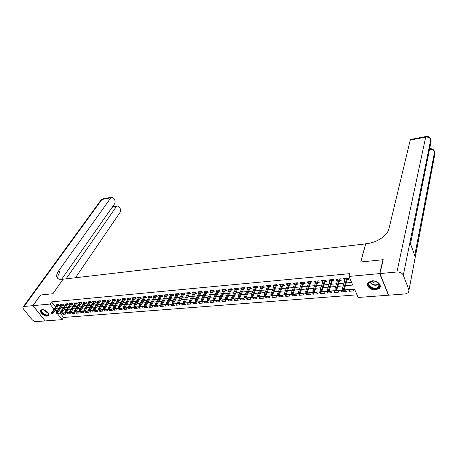 <?xml version="1.0" encoding="UTF-8"?>
<svg xmlns="http://www.w3.org/2000/svg" width="458" height="458" viewBox="0 0 458 458"><rect width="100%" height="100%" fill="white"/><g stroke="black" fill="none" stroke-linecap="round" stroke-linejoin="round"><path stroke-width="0.69" d="M42.13 309.625C45.451 309.161 50.626 314.159 48.439 315.682L47.243 316.117C43.934 316.552 38.775 311.595 40.962 310.049L42.13 309.625M371.965 280.846C377.22 280.193 382.419 285.408 379.436 288.294L375.732 289.874C370.493 290.475 365.335 285.3 368.341 282.397L371.965 280.846M388.544 294.815L388.458 295.204L358.185 297.471L354.492 289.055L57.244 313.404L62.093 319.661L45.17 320.926L33.022 305.635L50.014 304.066L53.981 309.19M60.227 313.158L63.547 317.463L357.022 294.832M63.547 317.463L62.093 319.661M58.212 305.721L59.374 305.618L58.555 304.547L55.899 304.793L56.477 305.538M62.666 305.32L63.834 305.217L63.021 304.141L60.336 304.387L60.92 305.148M67.16 304.919L68.339 304.81L67.521 303.734L64.813 303.98L65.402 304.753M71.7 304.507L72.885 304.404L72.072 303.316L69.335 303.568L69.925 304.352M76.28 304.101L77.471 303.992L76.658 302.898L73.898 303.15L74.494 303.946M80.9 303.683L82.102 303.574L81.295 302.48L78.507 302.732L79.108 303.54M85.572 303.265L86.78 303.156L85.972 302.051L83.161 302.309L83.768 303.127M90.283 302.841L91.503 302.732L90.695 301.622L87.856 301.879L88.468 302.715M95.041 302.412L96.272 302.303L95.464 301.187L92.596 301.45L93.214 302.297M99.844 301.982L101.081 301.868L100.279 300.751L97.382 301.015L98.006 301.874M104.699 301.541L105.941 301.433L105.14 300.305L102.22 300.574L102.85 301.45M109.599 301.101L110.853 300.992L110.052 299.858L107.103 300.127L107.733 301.02M114.546 300.66L115.811 300.545L115.01 299.406L112.033 299.681L112.668 300.585M119.544 300.208L120.815 300.093L120.019 298.948L117.008 299.223L117.654 300.15M124.587 299.755L125.87 299.641L125.08 298.49L122.04 298.765L122.687 299.709M129.683 299.297L130.977 299.183L130.186 298.026L127.118 298.307L127.776 299.263M134.835 298.834L136.135 298.719L135.345 297.557L132.248 297.837L132.912 298.811M140.034 298.37L141.345 298.25L140.56 297.082L137.429 297.368L138.098 298.358M145.289 297.895L146.612 297.774L145.827 296.601L142.661 296.887L143.337 297.9M150.59 297.419L151.924 297.299L151.146 296.114L147.945 296.406L148.632 297.437M155.955 296.939L157.3 296.818L156.522 295.628L153.287 295.92L153.98 296.973M161.371 296.452L162.727 296.326L161.949 295.129L158.686 295.427L159.384 296.503M166.844 295.96L168.206 295.834L167.439 294.631L164.136 294.935L164.846 296.028M172.374 295.462L173.748 295.336L172.981 294.128L169.649 294.431L170.359 295.547M177.962 294.958L179.347 294.832L178.58 293.618L175.214 293.921L175.935 295.061M183.606 294.448L185.003 294.322L184.242 293.103L180.841 293.412L181.568 294.574M189.314 293.939L190.723 293.813L189.967 292.582L186.526 292.891L187.259 294.082M195.085 293.418L196.499 293.292L195.749 292.055L192.268 292.37L193.018 293.584M195.761 301.404L195.171 301.45L195.48 301.948L196.07 301.902L195.761 301.404L196.201 300.522L196.751 301.421L201.583 291.523L198.079 291.843L198.829 293.08L199.505 291.712L195.137 300.608L196.201 300.522L200.558 291.614M206.804 292.364L208.247 292.238L207.497 290.985L203.947 291.305L204.72 292.553M212.758 291.832L214.212 291.7L213.468 290.441L209.879 290.767L210.674 292.015M218.781 291.288L220.246 291.156L219.508 289.891L215.878 290.217L216.691 291.477M224.867 290.744L226.344 290.607L225.611 289.336L221.941 289.668L222.777 290.927M231.021 290.189L232.509 290.057L231.782 288.769L228.067 289.107L228.926 290.378M237.244 289.628L238.744 289.496L238.017 288.202L234.267 288.546L235.143 289.817M243.53 289.067L245.047 288.929L244.326 287.63L240.53 287.973L241.435 289.256M249.891 288.494L251.419 288.357L250.703 287.046L246.868 287.395L247.789 288.683M256.325 287.916L257.865 287.779L257.156 286.462L253.274 286.811L254.219 288.105M262.829 287.332L264.386 287.189L263.676 285.866L259.755 286.221L260.722 287.521M269.413 286.737L270.981 286.599L270.277 285.265L266.31 285.626L267.3 286.926M276.065 286.141L277.645 285.998L276.953 284.658L272.939 285.025L273.953 286.33M282.798 285.534L284.389 285.391L283.702 284.04L279.643 284.412L280.336 285.758L280.685 285.723M289.605 284.922L291.214 284.779L290.532 283.422L286.422 283.794L287.114 285.145L287.492 285.111M296.492 284.304L298.118 284.16L297.442 282.792L293.286 283.17L293.967 284.533L294.38 284.492M303.465 283.679L305.102 283.531L304.427 282.151L300.225 282.534L300.9 283.908L301.347 283.868M310.513 283.044L312.167 282.895L311.503 281.51L307.249 281.899L307.919 283.279L308.394 283.233M317.646 282.403L319.318 282.254L318.659 280.857L314.354 281.252L315.018 282.638L315.528 282.592M324.871 281.756L326.554 281.601L325.901 280.199L321.545 280.594L322.203 281.991L322.747 281.945M332.176 281.098L333.876 280.943L333.229 279.529L328.821 279.93L329.474 281.338L330.052 281.286M339.567 280.433L341.284 280.279L340.649 278.853L336.183 279.26L336.83 280.68L337.443 280.622M349.7 289.794L349.294 291.271L353.765 290.91L353.152 289.513L348.67 289.88L349.294 291.271M342.326 290.395L341.903 291.866L346.328 291.511L345.704 290.12L341.273 290.481L341.903 291.866M335.033 290.99L334.603 292.45L338.972 292.101L338.342 290.721L333.968 291.076L334.603 292.45M327.831 291.58L327.39 293.034L331.707 292.685L331.071 291.317L326.743 291.666L327.39 293.034M320.715 292.158L320.257 293.607L324.527 293.263L323.88 291.901L319.61 292.25L320.257 293.607M313.678 292.736L313.209 294.173L317.428 293.836L316.776 292.479L312.556 292.828L313.209 294.173M306.723 293.303L306.242 294.734L310.41 294.397L309.757 293.057L305.583 293.395L306.242 294.734M299.847 293.864L299.355 295.29L303.477 294.958L302.812 293.618L298.69 293.956L299.355 295.29M293.051 294.42L292.548 295.839L296.624 295.507L295.954 294.179L291.872 294.511L292.548 295.839M286.33 294.963L285.815 296.378L289.845 296.057L289.17 294.734L285.139 295.061L285.815 296.378M279.683 295.507L279.162 296.916L283.147 296.595L282.466 295.284L278.475 295.605L279.162 296.916M273.117 296.045L272.579 297.442L276.517 297.127L275.836 295.822L271.892 296.143L272.579 297.442M266.619 296.578L266.075 297.969L269.968 297.654L269.275 296.36L265.377 296.675L266.075 297.969M260.196 297.099L259.64 298.484L263.493 298.175L262.795 296.887L258.942 297.202L259.64 298.484M253.841 297.62L253.274 298.994L257.087 298.69L256.383 297.408L252.57 297.723L253.274 298.994M247.555 298.129L246.982 299.503L250.749 299.2L250.045 297.929L246.272 298.238L246.982 299.503M241.337 298.639L240.753 300.001L244.48 299.704L243.77 298.439L240.044 298.742L240.753 300.001M235.189 299.143L234.599 300.5L238.286 300.202L237.57 298.948L233.883 299.246L234.599 300.5M229.109 299.635L228.508 300.992L232.154 300.694L231.433 299.446L227.786 299.744L228.508 300.992M223.092 300.127L222.479 301.473L226.092 301.187L225.365 299.944L221.758 300.236L222.479 301.473M217.138 300.614L216.519 301.954L220.092 301.667L219.365 300.431L215.792 300.723L216.519 301.954M211.247 301.095L210.623 302.429L214.155 302.143L213.422 300.917L209.89 301.204L210.623 302.429M205.419 301.57L204.789 302.898L208.281 302.618L207.548 301.398L204.05 301.685L204.789 302.898M199.654 302.04L199.012 303.362L202.47 303.087L201.732 301.874L198.274 302.154L199.012 303.362M193.946 302.509L193.299 303.82L196.722 303.545L195.978 302.343L192.555 302.624L193.299 303.82M188.295 302.967L187.643 304.278L191.032 304.003L190.282 302.807L186.898 303.082L187.643 304.278M182.708 303.425L182.049 304.73L185.398 304.455L184.648 303.265L181.299 303.54L182.049 304.73M177.177 303.877L176.513 305.171L179.828 304.908L179.072 303.723L175.757 303.992L176.513 305.171M171.704 304.324L171.029 305.612L174.309 305.349L173.553 304.169L170.273 304.438L171.029 305.612M166.283 304.765L165.601 306.053L168.853 305.789L168.092 304.616L164.84 304.885L165.601 306.053M160.918 305.205L160.231 306.482L163.449 306.225L162.687 305.057L159.47 305.32L160.231 306.482M155.611 305.635L154.919 306.912L158.102 306.654L157.334 305.497L154.151 305.755L154.919 306.912M150.35 306.064L149.651 307.335L152.806 307.083L152.039 305.927L148.884 306.184L149.651 307.335M145.146 306.488L144.442 307.753L147.562 307.501L146.795 306.356L143.669 306.608L144.442 307.753M139.993 306.912L139.284 308.171L142.375 307.919L141.602 306.78L138.511 307.032L139.284 308.171M134.892 307.329L134.177 308.577L137.234 308.331L136.461 307.198L133.398 307.45L134.177 308.577M129.837 307.742L129.116 308.984L132.144 308.744L131.372 307.616L128.337 307.862L129.116 308.984M124.834 308.148L124.112 309.39L127.112 309.15L126.328 308.028L123.328 308.268L124.112 309.39M119.882 308.555L119.154 309.791L122.12 309.551L121.341 308.434L118.37 308.675L119.154 309.791M114.975 308.955L114.242 310.186L117.179 309.946L116.395 308.835L113.452 309.076L114.242 310.186M110.115 309.35L109.376 310.576L112.29 310.341L111.5 309.236L108.592 309.476L109.376 310.576M105.306 309.74L104.561 310.965L107.447 310.73L106.657 309.631L103.771 309.866L104.561 310.965M100.537 310.129L99.787 311.348L102.644 311.119L101.853 310.026L98.997 310.255L99.787 311.348M95.819 310.518L95.064 311.726L97.892 311.497L97.102 310.41L94.268 310.644L95.064 311.726M91.142 310.896L90.381 312.104L93.186 311.875L92.39 310.799L89.591 311.028L90.381 312.104M86.51 311.274L85.743 312.476L88.526 312.253L87.73 311.177L84.948 311.406L85.743 312.476M81.919 311.652L81.152 312.848L83.906 312.625L83.104 311.555L80.356 311.778L81.152 312.848M77.373 312.024L76.601 313.215L79.326 312.991L78.53 311.927L75.805 312.15L76.601 313.215M72.868 312.39L72.095 313.575L74.797 313.358L73.996 312.299L71.293 312.516L72.095 313.575M68.408 312.757L67.629 313.936L70.303 313.719L69.502 312.665L66.828 312.883L67.629 313.936M65.047 313.026L62.397 313.243L63.204 314.291L65.855 314.079L65.047 313.026M345.366 285.706L352.746 285.076L348.95 276.432L349.729 273.666L51.531 301.874L55.481 306.997M56.489 308.257L58.962 308.039M60.948 307.868L63.456 307.644M65.454 307.473L68.002 307.249M70 307.072L72.587 306.849M74.585 306.671L77.213 306.442M79.223 306.27L81.885 306.036M83.9 305.858L86.608 305.623M88.617 305.446L91.371 305.205M93.386 305.028L96.18 304.788M98.201 304.61L101.041 304.364M103.061 304.186L105.947 303.935M107.974 303.757L110.899 303.499M112.931 303.322L115.903 303.064M117.941 302.887L120.958 302.624M122.996 302.446L126.064 302.177M128.108 301.999L131.217 301.725M133.267 301.547L136.427 301.272M138.476 301.089L141.688 300.809M143.743 300.631L147.007 300.345M149.062 300.167L152.377 299.875M154.438 299.698L157.804 299.4M159.871 299.223L163.288 298.925M165.355 298.742L168.83 298.439M170.903 298.255L174.429 297.946M176.502 297.769L180.086 297.454M182.164 297.271L185.805 296.956M187.889 296.773L191.587 296.452M193.671 296.269L197.427 295.937M199.516 295.759L203.335 295.421M205.424 295.238L209.306 294.9M211.396 294.717L215.34 294.374M217.436 294.191L221.443 293.841M223.538 293.658L227.609 293.303M229.71 293.12L233.849 292.759M235.95 292.57L240.158 292.204M242.265 292.021L246.536 291.649M248.642 291.465L252.988 291.082M255.095 290.899L259.509 290.515M261.621 290.332L266.109 289.937M268.228 289.754L272.785 289.353M274.903 289.17L279.535 288.763M281.659 288.58L286.365 288.168M288.488 287.985L293.28 287.561M295.404 287.378L300.271 286.954M302.395 286.765L307.347 286.336M309.471 286.147L314.503 285.706M316.633 285.523L321.751 285.076M323.88 284.887L329.084 284.435M331.214 284.246L336.504 283.788M338.639 283.599L344.015 283.13M346.151 282.941L351.601 282.466M347.055 279.758L348.784 279.603L348.154 278.172L343.637 278.584L344.273 280.01L344.926 279.952M201.589 291.523L202.344 292.765L200.913 292.897M33.022 305.635L40.636 294.998L52.933 293.727L63.095 279.203L365.713 243.868M365.667 243.759L360.732 262.01L382.997 259.715L383.14 260.081M382.997 259.715L379.693 273.592L388.458 295.204M51.531 301.874L50.014 304.066M348.95 276.432L379.693 273.592M55 310.45L57.473 310.238M59.466 310.066L61.979 309.854M63.977 309.682L66.525 309.465M68.528 309.293L71.116 309.076M73.125 308.904L75.753 308.681M77.763 308.509L80.436 308.28M82.451 308.108L85.159 307.879M87.18 307.707L89.934 307.473M91.955 307.301L94.754 307.06M96.781 306.889L99.621 306.642M101.647 306.471L104.533 306.225M106.571 306.053L109.502 305.801M111.534 305.629L114.511 305.377M116.555 305.2L119.578 304.942M121.622 304.77L124.691 304.507M126.74 304.335L129.86 304.066M131.91 303.894L135.076 303.625M137.131 303.448L140.348 303.173M142.409 303.001L145.678 302.721M147.739 302.543L151.06 302.263M153.127 302.085L156.499 301.799M158.565 301.622L161.995 301.33M164.067 301.152L167.548 300.854M169.626 300.683L173.158 300.379M175.237 300.202L178.832 299.893M180.916 299.721L184.563 299.406M186.646 299.229L190.356 298.914M192.446 298.736L196.213 298.416M198.308 298.238L202.133 297.912M204.228 297.729L208.121 297.402M210.216 297.219L214.172 296.887M216.268 296.704L220.287 296.36M222.388 296.183L226.47 295.834M228.576 295.656L232.727 295.301M234.834 295.124L239.053 294.763M241.166 294.586L245.448 294.219M247.56 294.042L251.917 293.67M254.035 293.486L258.461 293.109M260.579 292.931L265.073 292.548M267.197 292.364L271.771 291.975M273.895 291.798L278.544 291.397M280.668 291.219L285.391 290.813M287.521 290.635L292.324 290.223M294.454 290.046L299.337 289.628M301.473 289.445L306.436 289.021M308.572 288.843L313.615 288.408M315.751 288.231L320.886 287.79M323.022 287.607L328.243 287.166M330.378 286.983L335.691 286.531M337.827 286.347L343.225 285.889M344.714 278.487L344.273 280.01M63.983 313.117L63.204 314.291M337.283 279.162L336.83 280.68M329.937 279.832L329.474 281.338M322.678 280.491L322.203 281.991M315.51 281.143L315.018 282.638M308.423 281.79L307.919 283.279M301.416 282.426L300.9 283.908M294.494 283.061L293.967 284.533M287.653 283.679L287.114 285.145M280.886 284.298L280.336 285.758M274.199 284.905L273.638 286.359M267.587 285.511L267.014 286.954M261.049 286.107L260.465 287.544M254.585 286.697L253.99 288.122M248.19 287.275L247.589 288.7M241.87 287.853L241.257 289.267M235.618 288.42L234.994 289.834M229.435 288.987L228.805 290.389M223.315 289.542L222.68 290.939M217.269 290.091L216.617 291.483M211.281 290.635L210.623 292.021M205.361 291.179L204.697 292.553M343.483 289.216L342.721 289.279L342.979 289.851L343.74 289.788L343.483 289.216L343.895 288.225L342.527 288.34L345.366 278.424M346.717 278.304L343.895 288.225L344.359 289.256L347.485 278.229M343.74 289.788L344.359 289.256M342.527 288.34L342.721 289.279M369.909 281.762C371.375 280.914 373.144 280.76 375.205 281.304L378.016 282.798C379.991 284.824 379.991 286.588 378.01 288.082C373.373 291.196 364.94 284.636 369.909 281.762M373.814 281.023L370.282 281.716L369.612 282.265C366.463 285.317 373.963 290.172 377.781 287.567L378.497 286.983C379.567 285.615 379.333 284.178 377.781 282.672L375.892 281.533M371.713 281.138C373.339 283.067 375.325 283.559 377.678 282.626L377.707 282.609M367.734 283.307C366.394 287.269 374.655 291.259 378.611 288.551L380.266 286.387M48.13 312.694L48.542 313.65L48.296 314.841C46.642 317.005 39.634 312.196 41.569 310.221L43.556 309.751M43.063 309.705L41.97 310.175C40.235 311.927 46.321 316.289 48.084 314.566L48.359 313.117M40.928 310.077C39.325 312.442 46.59 317.365 48.651 315.316L48.794 315.184M379.934 273.569L388.693 295.187L405.427 293.933L408.525 292.605L408.971 290.063L403.298 275.184C402.153 273.002 400.034 271.943 396.937 272L379.934 273.569L383.231 259.692L360.807 261.999L365.742 243.748L367.007 243.604C376.951 242.597 387.588 235.383 388.928 228.805L410.236 140.108L410.74 139.444M396.937 272L425.677 137.131C428.196 136.862 429.896 137.709 430.766 139.679L431.19 141.058L410.5 243.793L414.742 255.518L434.562 151.97L434.98 153.321L434.579 151.879M32.896 305.646L40.51 295.009L52.888 293.733L63.049 279.208L62.322 279.294C60.072 279.54 58.464 279.162 57.49 278.166C56.082 276.455 56.529 273.941 58.819 270.621L110.888 197.77L101.916 199.499L24.097 306.459L32.896 305.646L45.107 320.846M66.101 278.853L116.429 206.484L117.196 205.882L119.212 206.953L119.939 208.098C120.757 209.621 120.82 211.024 120.133 212.306L75.433 277.76M24.097 306.459L23.261 306.763C22.694 307.318 22.808 308.12 23.604 309.173L31.842 319.369C33.171 320.823 34.648 321.562 36.274 321.596L45.044 320.938M61.572 279.357L114.655 203.696C115.359 202.419 115.296 201.005 114.466 199.459L113.727 198.291L111.643 197.192L110.888 197.77M57.966 278.573C57.462 276.85 58.114 274.697 59.924 272.115L58.819 270.621M335.903 289.84L335.153 289.903L335.416 290.469L336.166 290.412L335.903 289.84L336.321 288.855L334.964 288.964L337.895 279.105M339.235 278.985L336.321 288.855L336.79 289.88L340.019 278.911M336.166 290.412L336.79 289.88M334.964 288.964L335.153 289.903M328.42 290.458L327.676 290.521L327.939 291.088L328.684 291.025L328.42 290.458L328.833 289.479L327.499 289.588L330.516 279.775M331.838 279.655L328.833 289.479L329.308 290.498L332.634 279.586M328.684 291.025L329.308 290.498M327.499 289.588L327.676 290.521M321.024 291.065L320.291 291.128L320.56 291.689L321.293 291.632L321.024 291.065L321.442 290.091L320.119 290.2L323.222 280.439M324.533 280.325L321.442 290.091L321.922 291.105L325.34 280.25M321.293 291.632L321.922 291.105M320.119 290.2L320.291 291.128M313.719 291.672L312.991 291.729L313.261 292.29L313.988 292.227L313.719 291.672L314.136 290.698L312.831 290.807L316.02 281.098M317.308 280.983L314.136 290.698L314.623 291.706L318.138 280.903M313.988 292.227L314.623 291.706M312.831 290.807L312.991 291.729M306.499 292.267L305.784 292.324L306.053 292.88L306.774 292.822L306.499 292.267L306.917 291.299L305.629 291.408L308.898 281.744M310.175 281.63L306.917 291.299L307.41 292.301L311.016 281.555M306.774 292.822L307.41 292.301M305.629 291.408L305.784 292.324M299.366 292.857L298.656 292.914L298.931 293.464L299.641 293.406L299.366 292.857L299.784 291.895L298.513 292.004L301.862 282.386M303.122 282.271L299.784 291.895L300.282 292.891L303.975 282.197M299.641 293.406L300.282 292.891M298.513 292.004L298.656 292.914M292.319 293.435L291.614 293.492L291.895 294.042L292.593 293.984L292.319 293.435L292.736 292.485L291.477 292.588L294.906 283.021M296.149 282.907L292.736 292.485L293.24 293.469L297.019 282.826M292.593 293.984L293.24 293.469M291.477 292.588L291.614 293.492M285.351 294.013L284.658 294.07L284.939 294.614L285.632 294.557L285.351 294.013L285.775 293.063L284.527 293.166L288.03 283.645M289.261 283.536L285.775 293.063L286.279 294.042L290.143 283.456M285.632 294.557L286.279 294.042M284.527 293.166L284.658 294.07M278.464 294.58L277.783 294.637L278.063 295.175L278.75 295.118L278.464 294.58L278.888 293.635L277.657 293.738L281.235 284.269M282.454 284.155L278.888 293.635L279.397 294.608L283.342 284.075M278.75 295.118L279.397 294.608M277.657 293.738L277.783 294.637M271.663 295.141L270.981 295.198L271.268 295.731L271.943 295.679L271.663 295.141L272.086 294.202L270.867 294.305L274.514 284.876M275.722 284.767L272.086 294.202L272.596 295.17L276.621 284.687M271.943 295.679L272.596 295.17M270.867 294.305L270.981 295.198M264.936 295.696L264.266 295.748L264.552 296.286L265.222 296.229L264.936 295.696L265.359 294.763L264.157 294.86L267.873 285.483M269.064 285.374L265.359 294.763L265.875 295.725L269.98 285.294M265.222 296.229L265.875 295.725M264.157 294.86L264.266 295.748M258.283 296.246L257.625 296.297L257.911 296.83L258.575 296.773L258.283 296.246L258.713 295.318L257.522 295.416L261.306 286.084M262.486 285.975L258.713 295.318L259.234 296.274L263.413 285.889M258.575 296.773L259.234 296.274M257.522 295.416L257.625 296.297M251.711 296.784L251.058 296.841L251.35 297.368L252.003 297.311L251.711 296.784L252.14 295.862L250.967 295.96L254.814 286.674M255.976 286.565L252.14 295.862L252.667 296.813L256.915 286.479M252.003 297.311L252.667 296.813M250.967 295.96L251.058 296.841M245.213 297.322L244.566 297.374L244.858 297.9L245.505 297.849L245.213 297.322L245.643 296.406L244.48 296.503L248.396 287.258M249.547 287.155L245.643 296.406L246.169 297.351L250.492 287.069M245.505 297.849L246.169 297.351M244.48 296.503L244.566 297.374M238.79 297.855L238.149 297.906L238.446 298.427L239.082 298.376L238.79 297.855L239.219 296.939L238.068 297.036L242.047 287.836M243.181 287.733L239.219 296.939L239.752 297.877L244.143 287.647M239.082 298.376L239.752 297.877M238.068 297.036L238.149 297.906M232.435 298.376L231.805 298.427L232.103 298.948L232.733 298.897L232.435 298.376L232.864 297.471L231.731 297.563L235.767 288.408M236.889 288.305L232.864 297.471L233.403 298.398L237.862 288.219M232.733 298.897L233.403 298.398M231.731 297.563L231.805 298.427M226.149 298.897L225.525 298.948L225.828 299.458L226.452 299.412L226.149 298.897L226.584 297.992L225.462 298.084L229.555 288.975M230.672 288.872L226.584 297.992L227.122 298.919L231.645 288.78M226.452 299.412L227.122 298.919M225.462 298.084L225.525 298.948M219.937 299.406L219.319 299.458L219.622 299.967L220.241 299.921L219.937 299.406L220.372 298.507L219.262 298.605L223.412 289.53M224.517 289.433L220.372 298.507L220.911 299.429L225.502 289.341M220.241 299.921L220.911 299.429M219.262 298.605L219.319 299.458M213.794 299.916L213.182 299.967L213.485 300.471L214.098 300.425L213.794 299.916L214.23 299.022L213.13 299.114L217.338 290.086M218.426 289.988L214.23 299.022L214.773 299.938L219.428 289.897M214.098 300.425L214.773 299.938M213.13 299.114L213.182 299.967M207.72 300.414L207.113 300.465L207.417 300.969L208.024 300.923L207.72 300.414L208.155 299.526L207.068 299.618L211.333 290.635M212.409 290.538L208.155 299.526L208.699 300.437L213.411 290.446M208.024 300.923L208.699 300.437M207.068 299.618L207.113 300.465M201.709 300.912L201.108 300.963L201.417 301.461L202.012 301.416L201.709 300.912L202.144 300.03L201.068 300.116L205.384 291.173M206.449 291.076L202.144 300.03L202.694 300.929L207.468 290.985M202.012 301.416L202.694 300.929M201.068 300.116L201.108 300.963M196.07 301.902L196.751 301.421M195.137 300.608L195.171 301.45M189.881 301.885L189.297 301.936L189.606 302.429L190.19 302.383L189.881 301.885L190.316 301.015L189.269 301.101L193.688 292.238M194.73 292.147L190.316 301.015L190.871 301.908L195.755 292.067M190.19 302.383L190.871 301.908M189.269 301.101L189.297 301.936M184.064 302.366L183.486 302.417L183.795 302.91L184.374 302.858L184.064 302.366L184.5 301.496L183.463 301.582L187.929 292.765M188.959 292.673L184.5 301.496L185.061 302.383L189.984 292.61M184.374 302.858L185.061 302.383M183.463 301.582L183.486 302.417M178.311 302.841L177.738 302.887L178.048 303.379L178.62 303.333L178.311 302.841L178.746 301.977L177.715 302.062L182.232 293.286M183.252 293.189L178.746 301.977L179.307 302.858L184.276 293.149M178.62 303.333L179.307 302.858M177.715 302.062L177.738 302.887M172.614 303.31L172.048 303.356L172.363 303.843L172.929 303.797L172.614 303.31L173.05 302.452L172.036 302.532L176.599 293.796M177.607 293.704L173.05 302.452L173.616 303.328L178.626 293.681M172.929 303.797L173.616 303.328M172.036 302.532L172.048 303.356M166.981 303.774L166.42 303.82L166.735 304.307L167.296 304.261L166.981 303.774L167.416 302.921L166.409 303.001L171.017 294.305M172.019 294.213L167.416 302.921L167.983 303.791L173.032 294.208M167.296 304.261L167.983 303.791M166.409 303.001L166.42 303.82M161.405 304.238L160.85 304.284L161.164 304.765L161.72 304.719L161.405 304.238L161.846 303.385L160.844 303.465L165.498 294.809M166.489 294.717L161.846 303.385L162.413 304.249L167.502 294.729M161.72 304.719L162.413 304.249M160.844 303.465L160.85 304.284M155.886 304.69L155.336 304.736L155.657 305.217L156.207 305.171L155.886 304.69L156.327 303.843L155.342 303.923L160.037 295.307M161.016 295.215L156.327 303.843L156.899 304.707L162.023 295.244M156.207 305.171L156.899 304.707M155.342 303.923L155.336 304.736M150.43 305.142L149.886 305.188L150.745 305.618L150.43 305.142L150.871 304.295L149.892 304.381L154.627 295.799M155.6 295.708L150.871 304.295L151.438 305.154L156.602 295.754M150.745 305.618L151.438 305.154M149.892 304.381L149.886 305.188M145.026 305.589L144.488 305.635L145.346 306.064L145.026 305.589L145.467 304.747L144.499 304.828L149.279 296.286M150.235 296.2L145.467 304.747L146.039 305.6L151.237 296.257M145.346 306.064L146.039 305.6M144.499 304.828L144.488 305.635M139.679 306.03L139.146 306.07L139.467 306.545L139.999 306.499L139.679 306.03L140.119 305.194L139.163 305.274L143.978 296.767M144.928 296.681L140.119 305.194L140.692 306.041L145.93 296.755M139.999 306.499L140.692 306.041M139.163 305.274L139.146 306.07M134.383 306.465L133.862 306.511L134.183 306.975L134.709 306.934L134.383 306.465L134.824 305.635L133.879 305.709L138.734 297.248M139.679 297.162L134.824 305.635L135.402 306.476L140.675 297.248M134.709 306.934L135.402 306.476M133.879 305.709L133.862 306.511M129.145 306.9L128.624 306.94L128.95 307.404L129.471 307.364L129.145 306.9L129.585 306.07L128.652 306.15L133.547 297.717M134.475 297.631L129.585 306.07L130.169 306.906L135.471 297.734M129.471 307.364L130.169 306.906M128.652 306.15L128.624 306.94M123.963 307.324L123.448 307.37L124.284 307.787L123.963 307.324L124.404 306.499L123.477 306.579L128.406 298.187M129.328 298.101L124.404 306.499L124.982 307.335L130.318 298.215M124.284 307.787L124.982 307.335M123.477 306.579L123.448 307.37M118.828 307.747L118.319 307.793L118.639 308.251L119.154 308.211L118.828 307.747L119.269 306.929L118.353 307.003L123.317 298.65M124.233 298.564L119.269 306.929L119.853 307.759L125.217 298.69M119.154 308.211L119.853 307.759M118.353 307.003L118.319 307.793M113.744 308.171L113.241 308.211L114.071 308.629L113.744 308.171L114.191 307.352L113.281 307.427L118.278 299.108M119.183 299.028L114.191 307.352L114.775 308.177L120.168 299.166M114.071 308.629L114.775 308.177M113.281 307.427L113.241 308.211M108.718 308.583L108.214 308.623L108.54 309.081L109.044 309.041L108.718 308.583L109.159 307.77L108.26 307.845L113.292 299.561M114.185 299.48L109.159 307.77L109.743 308.589L115.17 299.629M109.044 309.041L109.743 308.589M108.26 307.845L108.214 308.623M103.737 308.995L103.239 309.035L103.565 309.488L104.063 309.448L103.737 308.995L104.178 308.188L103.285 308.263L108.351 300.013M109.239 299.933L104.178 308.188L104.762 309.001L110.218 300.093M104.063 309.448L104.762 309.001M103.285 308.263L103.239 309.035M98.802 309.402L98.315 309.442L99.128 309.854L98.802 309.402L99.243 308.595L98.361 308.669L103.462 300.459M104.338 300.379L99.243 308.595L99.833 309.408L105.311 300.545M99.128 309.854L99.833 309.408M98.361 308.669L98.315 309.442M93.919 309.803L93.432 309.843L94.251 310.255L93.919 309.803L94.365 309.001L93.489 309.076L98.619 300.9M99.489 300.82L94.365 309.001L94.955 309.808L100.457 300.998M94.251 310.255L94.955 309.808M93.489 309.076L93.432 309.843M89.087 310.203L88.606 310.243L88.932 310.69L89.413 310.65L89.087 310.203L89.528 309.408L88.663 309.476L93.821 301.335M94.686 301.261L89.528 309.408L90.117 310.209L95.653 301.444M89.413 310.65L90.117 310.209M88.663 309.476L88.606 310.243M84.295 310.598L83.82 310.639L84.627 311.039L84.295 310.598L84.741 309.803L83.883 309.877L89.075 301.77M89.923 301.69L84.741 309.803L85.331 310.604L90.89 301.891M84.627 311.039L85.331 310.604M83.883 309.877L83.82 310.639M79.555 310.988L79.085 311.028L79.411 311.469L79.887 311.429L79.555 310.988L79.995 310.198L79.148 310.272L84.369 302.2M85.211 302.12L79.995 310.198L80.591 310.993L86.173 302.326M79.887 311.429L80.591 310.993M79.148 310.272L79.085 311.028M74.86 311.377L74.391 311.417L75.192 311.818L74.86 311.377L75.301 310.593L74.459 310.661L79.709 302.624M80.545 302.549L75.301 310.593L75.896 311.383L81.501 302.761M75.192 311.818L75.896 311.383M74.459 310.661L74.391 311.417M70.206 311.761L69.748 311.801L70.538 312.196L70.206 311.761L70.652 310.976L69.816 311.045L75.095 303.041M75.919 302.967L70.652 310.976L71.248 311.766L76.875 303.19M70.538 312.196L71.248 311.766M69.816 311.045L69.748 311.801M65.603 312.138L65.145 312.179L65.935 312.574L65.603 312.138L66.044 311.36L65.219 311.429L70.521 303.459M71.339 303.385L66.044 311.36L66.639 312.144L72.29 303.614M65.935 312.574L66.639 312.144M65.219 311.429L65.145 312.179M61.04 312.516L60.588 312.556L61.372 312.951L61.04 312.516L61.481 311.743L60.662 311.806L65.992 303.872M66.805 303.797L61.481 311.743L62.082 312.522L67.75 304.032M61.372 312.951L62.082 312.522M60.662 311.806L60.588 312.556M56.517 312.888L56.071 312.929L56.403 313.358L56.855 313.318L56.517 312.888L56.964 312.116L56.151 312.184L61.504 304.278M62.311 304.209L56.964 312.116L57.559 312.894L63.256 304.45M56.855 313.318L57.559 312.894M56.151 312.184L56.071 312.929M52.04 313.261L51.599 313.295L51.931 313.724L52.378 313.684L52.04 313.261L52.487 312.488L51.685 312.556L57.061 304.685M57.857 304.61L52.487 312.488L53.082 313.261L58.796 304.862M52.378 313.684L53.082 313.261M51.685 312.556L51.599 313.295M378.961 284.269L378.474 284.63C374.787 285.975 371.907 285.105 369.846 282.036M370.11 281.83C372.142 284.744 374.913 285.552 378.417 284.258L378.823 283.966M48.09 312.642C46.172 312.299 44.684 311.343 43.625 309.763M44.083 309.894L47.787 312.282M408.971 290.063L434.98 153.321M426.129 136.473L425.992 136.501C428.093 136.175 429.604 136.925 430.52 138.757L430.766 139.679L403.298 275.184M410.586 139.478L425.992 136.501L425.677 137.131L410.236 140.108M431.19 141.058L430.778 139.587M429.541 149.457C432.037 149.211 433.709 150.052 434.562 151.97L434.316 151.031C433.405 149.239 431.917 148.495 429.85 148.798L429.667 148.833M112.588 206.724L112.857 207.136M116.429 206.484L112.147 207.262M100.806 200.306L102.976 198.864M48.439 315.682L48.754 315.224M379.064 284.573L378.497 286.983M48.422 313.352L48.542 313.65M48.399 314.102L48.084 314.566M434.545 155.766L408.994 290.126M117.196 205.882L112.542 206.735M111.643 197.192L102.678 198.921L101.115 199.877L23.261 306.763M113.08 206.638L112.845 206.272"/></g></svg>
